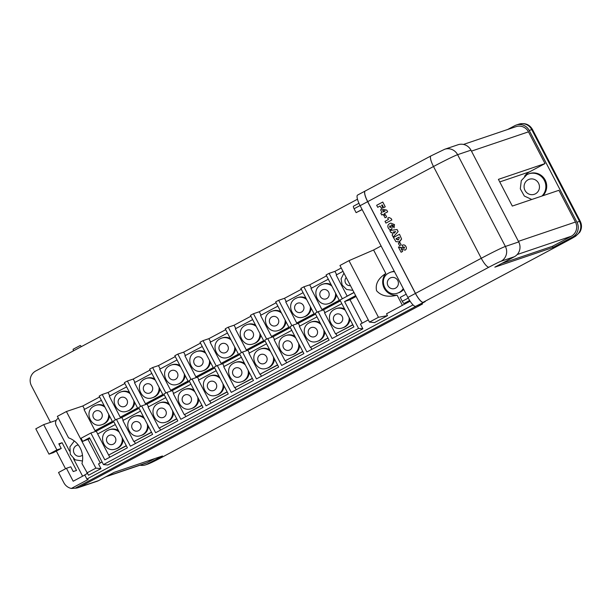 <?xml version="1.0" encoding="UTF-8"?>
<svg xmlns="http://www.w3.org/2000/svg" width="612" height="612" viewBox="0 0 612 612"><rect width="100%" height="100%" fill="white"/><g stroke="black" fill="none" stroke-linecap="round" stroke-linejoin="round"><path stroke-width="0.92" d="M415.624 306.321L425.141 301.632L415.624 306.321A11.016 2.762 -118.1 0 1 407.898 297.455L360.124 205.686A11.016 2.762 -118.1 0 1 357.584 195.075A11.016 2.762 -118.1 0 1 357.691 195.029M365.15 191.036A11.016 2.762 61.9 0 0 365.112 191.059A11.016 2.762 61.9 0 0 367.651 201.669L415.426 293.439A11.016 2.762 61.9 0 0 423.152 302.305M362.166 209.61L356.123 212.647L354.088 208.746A2.647 0.666 -118.1 0 1 353.484 206.198A2.647 0.666 -118.1 0 1 353.507 206.183L358.961 203.268L353.484 206.198M356.123 212.647L362.09 209.465M409.803 300.76L404.127 303.422A2.647 0.666 -118.1 0 1 402.268 301.288L400.233 297.386L406.2 294.204M341.817 303.628L324.551 312.847L335.529 333.93L352.894 324.888M335.529 333.93L352.795 324.712M349.161 317.727A10.136 9.8 71.3 0 1 342.598 327.848L343.447 327.565A10.136 9.8 -108.7 0 0 349.972 319.288M344.648 309.052A10.136 9.8 -108.7 0 0 336.952 308.364L336.103 308.655A10.136 9.8 71.3 0 1 345.321 310.353M343.011 271.353L336.172 275.01L347.142 296.093L347.677 295.917M347.142 296.093L353.988 292.444M108.653 414.263A10.136 9.8 71.3 0 1 102.112 424.606L102.954 424.315A10.136 9.8 -108.7 0 0 109.502 415.892M104.285 405.878A10.136 9.8 -108.7 0 0 96.459 405.121L95.61 405.404A10.136 9.8 71.3 0 1 104.996 407.24M133.867 400.806A10.136 9.8 71.3 0 1 127.319 411.142L128.168 410.859A10.136 9.8 -108.7 0 0 134.709 402.428M129.499 392.414A10.136 9.8 -108.7 0 0 121.673 391.657L120.824 391.948A10.136 9.8 71.3 0 1 130.211 393.776M159.074 387.35A10.136 9.8 71.3 0 1 152.533 397.685L153.375 397.402A10.136 9.8 -108.7 0 0 159.923 388.972M154.706 378.958A10.136 9.8 -108.7 0 0 146.88 378.201L146.038 378.484A10.136 9.8 71.3 0 1 155.417 380.32M184.288 373.886A10.136 9.8 71.3 0 1 177.74 384.229L178.589 383.938A10.136 9.8 -108.7 0 0 185.13 375.516M179.92 365.502A10.136 9.8 -108.7 0 0 172.094 364.744L171.245 365.027A10.136 9.8 71.3 0 1 180.632 366.863M209.495 360.43A10.136 9.8 71.3 0 1 202.955 370.765L203.796 370.482A10.136 9.8 -108.7 0 0 210.344 362.052M205.127 352.038A10.136 9.8 -108.7 0 0 197.301 351.28L196.46 351.571A10.136 9.8 71.3 0 1 205.839 353.399M234.71 346.973A10.136 9.8 71.3 0 1 228.161 357.309L229.01 357.026A10.136 9.8 -108.7 0 0 235.551 348.595M230.342 338.581A10.136 9.8 -108.7 0 0 222.516 337.824L221.666 338.107A10.136 9.8 71.3 0 1 231.053 339.943M259.916 333.509A10.136 9.8 71.3 0 1 253.376 343.852L254.225 343.562A10.136 9.8 -108.7 0 0 260.766 335.139M255.548 325.125A10.136 9.8 -108.7 0 0 247.722 324.368L246.881 324.651A10.136 9.8 71.3 0 1 256.26 326.487M285.131 320.053A10.136 9.8 71.3 0 1 278.582 330.388L279.432 330.105A10.136 9.8 -108.7 0 0 285.972 321.675M280.763 311.661A10.136 9.8 -108.7 0 0 272.937 310.904L272.088 311.194A10.136 9.8 71.3 0 1 281.474 313.03M310.338 306.597A10.136 9.8 71.3 0 1 303.797 316.932L304.646 316.649A10.136 9.8 -108.7 0 0 311.187 308.219M305.977 298.205A10.136 9.8 -108.7 0 0 298.143 297.447L297.302 297.73A10.136 9.8 71.3 0 1 306.681 299.566M335.552 293.133A10.136 9.8 71.3 0 1 329.004 303.476L329.853 303.185A10.136 9.8 -108.7 0 0 336.393 294.762M331.184 284.748A10.136 9.8 -108.7 0 0 323.358 283.991L322.509 284.274A10.136 9.8 71.3 0 1 331.895 286.11M122.102 437.618A10.136 9.8 71.3 0 1 115.699 448.978L116.548 448.695A10.136 9.8 -108.7 0 0 123.134 439.6M118.445 430.596A10.136 9.8 -108.7 0 0 110.053 429.494L109.204 429.785A10.136 9.8 71.3 0 1 119.34 432.317M147.316 424.162A10.136 9.8 71.3 0 1 140.913 435.522L141.762 435.239A10.136 9.8 -108.7 0 0 148.341 426.143M143.659 417.139A10.136 9.8 -108.7 0 0 135.26 416.038L134.418 416.328A10.136 9.8 71.3 0 1 144.554 418.86M172.523 410.706A10.136 9.8 71.3 0 1 166.12 422.066L166.969 421.775A10.136 9.8 -108.7 0 0 173.556 412.679M168.866 403.675A10.136 9.8 -108.7 0 0 160.474 402.581L159.625 402.864A10.136 9.8 71.3 0 1 169.761 405.396M197.737 397.242A10.136 9.8 71.3 0 1 191.334 408.602L192.183 408.319A10.136 9.8 -108.7 0 0 198.762 399.223M194.081 390.219A10.136 9.8 -108.7 0 0 185.681 389.117L184.839 389.408A10.136 9.8 71.3 0 1 194.976 391.94M222.944 383.785A10.136 9.8 71.3 0 1 216.541 395.145L217.39 394.862A10.136 9.8 -108.7 0 0 223.977 385.767M219.287 376.762A10.136 9.8 -108.7 0 0 210.895 375.661L210.046 375.952A10.136 9.8 71.3 0 1 220.182 378.484M248.158 370.329A10.136 9.8 71.3 0 1 241.755 381.689L242.604 381.398A10.136 9.8 -108.7 0 0 249.183 372.303M244.502 363.298A10.136 9.8 -108.7 0 0 236.11 362.205L235.26 362.488A10.136 9.8 71.3 0 1 245.397 365.02M273.365 356.865A10.136 9.8 71.3 0 1 266.962 368.225L267.811 367.942A10.136 9.8 -108.7 0 0 274.398 358.846M269.708 349.842A10.136 9.8 -108.7 0 0 261.316 348.741L260.467 349.031A10.136 9.8 71.3 0 1 270.603 351.563M298.579 343.409A10.136 9.8 71.3 0 1 292.176 354.769L293.026 354.486A10.136 9.8 -108.7 0 0 299.605 345.39M294.923 336.386A10.136 9.8 -108.7 0 0 286.531 335.284L285.682 335.575A10.136 9.8 71.3 0 1 295.818 338.107M323.786 329.952A10.136 9.8 71.3 0 1 317.383 341.312L318.232 341.022A10.136 9.8 -108.7 0 0 324.819 331.926M320.13 322.922A10.136 9.8 -108.7 0 0 311.738 321.828L310.888 322.111A10.136 9.8 71.3 0 1 321.025 324.643M403.262 288.55A11.016 10.656 71.3 0 1 397.655 293.094L398.925 292.666A11.016 10.656 -108.7 0 0 403.675 289.346M394.273 271.292A11.016 10.656 -108.7 0 0 391.864 271.797L390.594 272.225A11.016 10.656 71.3 0 1 394.488 271.697M73.432 350.86L73.08 349.268L80.287 345.474L81.457 346.576M542.775 195.764A13.219 12.783 -108.7 0 0 544.818 179.408A13.219 12.783 -108.7 0 0 529.648 173.556L528.799 173.839A13.219 12.783 71.3 0 1 543.969 179.698A13.219 12.783 71.3 0 1 541.926 196.047M398.902 246.858L404.218 248.334M402.275 245.221C403.859 244.525 405.083 244.976 405.947 246.575C406.712 247.982 406.498 249.138 405.312 250.033L402.834 249.673L401.151 248.702L402.581 251.463L401.105 252.251L398.42 247.095L404.195 248.342L404.555 247.194L402.933 246.95L402.092 245.328L402.757 245.007M405.312 250.033L404.93 250.193L405.312 250.033C406.475 249.145 406.689 247.99 405.932 246.582L405.947 246.575M401.181 248.717L402.604 251.456L401.105 252.251M400.003 242.62L401.143 244.808L399.575 245.642L398.42 243.461L400.003 242.62M399.521 234.281L401.594 239.07L399.575 241.817L395.933 241.709L393.439 237.532L399.521 234.281L401.579 239.078L398.817 242.145M391.749 224.826L391.351 224.987L392.506 226.119L391.649 229.27C390.158 229.875 389.01 229.416 388.222 227.893C387.396 225.905 387.954 224.436 389.898 223.479L390.739 223.112L394.472 224.573L394.067 227.878L393.126 226.203L393.225 225.239L391.328 224.994L392.483 226.126L391.672 229.263M390.739 223.112L394.495 224.566L394.067 227.878M382.768 202.037L385.254 206.818L383.693 207.652L382.232 204.905L381.636 205.227L382.775 207.414L381.291 208.21L380.128 206.03L377.734 207.307L376.655 205.295L382.768 202.037M501.878 263.405L552.475 246.284L553.08 247.455L494.833 267.161L514.401 256.719L501.052 261.232A11.016 0.444 -27.5 0 0 489.003 267.153L423.229 302.267A11.016 2.762 -118.1 0 1 415.494 293.4L367.728 201.631A11.016 2.762 -118.1 0 1 365.188 191.02A11.016 2.762 -118.1 0 1 365.295 190.975M382.033 209.044L386.784 210.145L387.671 211.836L384.313 213.634L384.688 214.361L383.341 215.072L382.967 214.345L381.712 215.011L380.786 213.228L382.033 212.563L380.603 209.809L382.033 209.044L386.769 210.153L387.648 211.844L384.29 213.634L384.673 214.368L383.341 215.072M385.499 214.758L386.639 216.946L385.07 217.78L383.915 215.6L385.476 214.766L386.639 216.946L385.055 217.788M388.987 217.444L391.167 218.56L391.887 219.938L385.95 223.105L385.002 221.33L388.436 219.494L387.717 218.117L388.987 217.444M389.813 230.563L397.066 229.508L398.137 231.558L393.187 237.043L392.139 235.031L392.789 234.373L391.741 232.361L390.839 232.537L389.813 230.563L397.043 229.515L398.114 231.565L393.187 237.043M87.279 473.543L84.747 474.889L86.904 479.035L413.039 304.929M410.094 301.203L386.524 313.788L387.495 315.654L374.536 322.578L369.434 322.103L378.461 317.284L387.495 315.654M355.656 295.65L344.594 301.555L358.563 328.399L103.443 464.592L107.766 464.99L362.878 328.797L360.43 324.092L368.286 319.9M99.657 396.974L82.819 405.97L66.402 411.524L57.367 416.344L68.552 437.832A21.083 20.395 71.3 0 1 81.962 463.582L88.556 475.241L100.98 468.616L98.532 463.911L102.097 462.006M101.408 400.34L84.058 409.596L95.036 430.687L112.379 421.423M126.615 386.876L109.273 396.14L120.25 417.223L137.593 407.967M151.83 373.419L134.479 382.684L145.457 403.767L162.807 394.511M177.036 359.963L159.694 369.22L170.672 390.311L188.014 381.047M202.251 346.499L184.9 355.763L195.878 376.847L213.228 367.59M227.457 333.043L210.115 342.307L221.093 363.39L238.435 354.134M252.672 319.586L235.322 328.843L246.299 349.934L263.65 340.67M277.879 306.13L260.536 315.387L271.514 336.47L288.856 327.213M303.093 292.666L285.743 301.93L296.721 323.014L314.071 313.757M328.3 279.21L310.957 288.466L321.935 309.557L339.278 300.293M82.819 405.97L84.563 409.329M95.587 430.496L95.992 431.284M95.036 430.687L112.478 421.607M124.863 383.517L108.026 392.506L109.778 395.872M121.176 417.759L120.794 417.04M120.25 417.223L137.685 408.143M150.078 370.061L133.24 379.05L134.984 382.408M146.383 404.303L146.008 403.583M145.457 403.767L162.899 394.686M175.284 356.597L158.447 365.594L160.199 368.952M171.597 390.846L171.222 390.119M170.672 390.311L188.106 381.23M200.499 343.141L183.661 352.13L185.405 355.495M196.804 377.382L196.429 376.663M195.878 376.847L213.32 367.766M225.706 329.684L208.868 338.673L210.62 342.032M222.018 363.926L221.643 363.207M221.093 363.39L238.527 354.31M250.92 316.22L234.082 325.217L235.827 328.575M247.225 350.469L246.85 349.743M246.299 349.934L263.741 340.853M276.127 302.764L259.289 311.753L261.041 315.119M272.439 337.005L272.065 336.286M271.514 336.47L288.948 327.389M301.341 289.308L284.503 298.296L286.255 301.655M297.646 323.549L297.271 322.83M296.721 323.014L314.163 313.933M326.556 275.844L309.71 284.84L311.462 288.198M322.861 310.093L322.486 309.366M321.935 309.557L339.369 300.477M115.301 424.552L97.652 433.977L108.63 455.06L126.279 445.643M140.508 411.096L122.859 420.521L133.837 441.604L151.485 432.179M165.722 397.639L148.073 407.057L159.051 428.148L176.7 418.723M190.929 384.175L173.288 393.6L184.258 414.684L201.906 405.266M216.143 370.719L198.495 380.144L209.472 401.227L227.121 391.802M241.358 357.263L223.709 366.68L234.679 387.771L252.328 378.346M266.564 343.799L248.916 353.223L259.893 374.307L277.542 364.89M291.779 330.342L274.13 339.767L285.108 360.851L302.756 351.433M316.985 316.886L299.337 326.303L310.315 347.394L327.963 337.969M113.863 421.798L96.26 431.192L97.691 433.954M108.676 455.045L109.8 457.21M108.63 455.06L126.37 445.819M139.077 408.334L121.842 417.537L123.28 420.291M135.39 443.547L134.296 441.451M133.837 441.604L151.577 432.363M164.284 394.878L147.056 404.073L148.494 406.835M160.596 430.091L159.502 427.995M159.051 428.148L176.791 418.899M189.498 381.421L172.263 390.617L173.701 393.378M185.811 416.634L184.717 414.531M184.258 414.684L202.006 405.442M214.705 367.957L197.477 377.16L198.915 379.914M211.018 403.17L209.924 401.074M209.472 401.227L227.213 391.986M239.919 354.501L222.692 363.696L224.122 366.458M236.232 389.714L235.138 387.618M234.679 387.771L252.427 378.522M265.126 341.045L247.898 350.24L249.336 353.002M261.439 376.258L260.352 374.154M259.893 374.307L277.634 365.066M290.34 327.581L273.113 336.784L274.543 339.538M286.653 362.794L285.559 360.697M285.108 360.851L302.848 351.609M315.547 314.124L298.319 323.32L299.758 326.081M311.86 349.337L310.774 347.241M310.315 347.394L328.055 338.145M58.37 418.271L58.255 418.333A5.286 5.118 -108.7 0 0 56.182 425.432L69.493 451.013M82.605 476.197L73.486 458.671M385.805 273.465A13.089 12.661 -108.7 0 0 384.214 288.198A13.089 12.661 -108.7 0 0 397.119 295.191C388.1 297.463 381.261 295.994 376.594 290.776C375.118 284.182 378.185 278.414 385.805 273.465L373.588 249.994L348.985 260.658L378.461 317.284M402.39 305.319L397.119 295.191M381.1 245.978L373.588 249.994M86.843 472.961L95.877 468.142L100.98 468.616M66.402 411.524L95.877 468.142M358.563 328.399L362.878 328.797M89.903 438.582L82.689 441.374L81.059 438.253L90.859 433.021L96.26 431.192M354.034 292.521L339.951 300.041L353.927 326.885L332.102 338.535L318.133 311.692L315.119 313.298L329.095 340.142L306.895 351.992L292.918 325.148L289.912 326.754L303.881 353.598L281.681 365.448L267.712 338.612L264.698 340.218L278.674 367.055L256.474 378.912L242.497 352.068L239.491 353.675L253.46 380.519L231.26 392.368L217.283 365.525L214.277 367.131L228.245 393.975L206.045 405.825L192.076 378.989L189.062 380.595L203.039 407.431L180.838 419.289L166.862 392.445L163.855 394.052L177.824 420.895L155.624 432.745L141.655 405.901L138.641 407.508L152.618 434.352L130.417 446.202L116.441 419.358L113.434 420.972L127.403 447.808L104.828 459.864L90.859 433.021M116.441 419.358L121.842 417.537M141.655 405.901L147.056 404.073M166.862 392.445L172.263 390.617M192.076 378.989L197.477 377.16M217.283 365.525L222.692 363.696M242.497 352.068L247.898 350.24M267.712 338.612L273.113 336.784M292.918 325.148L298.319 323.32M318.133 311.692L323.534 309.863L340.387 300.867M341.267 267.995L334.925 271.376L336.677 274.742M337.074 335.881L335.98 333.777M324.964 312.625L323.534 309.863M56.885 449.927L48.983 454.142L35.802 428.828L43.704 424.613L56.885 449.927L61.223 448.458L58.813 443.822L62.095 442.713L76.531 470.437L73.241 471.554L70.778 466.811L66.44 468.279L73.18 481.231L84.816 475.019M56.197 420.383L43.704 424.613M66.44 468.279L58.538 472.502L63.855 482.715A11.016 10.656 -108.7 0 0 71.352 488.452L75.207 488.2A11.016 10.656 71.3 0 0 79.721 486.991L422.509 303.996L417.636 305.64L425.241 301.586L423.229 302.267M140.056 465.197A11.016 10.656 -108.7 0 0 147.079 464.202L162.494 455.971L114.1 472.349L98.677 480.581A11.016 10.656 -108.7 0 1 97.124 481.254L78.168 487.665M553.08 247.455L572.648 237.012A11.016 10.656 71.3 0 0 576.971 222.225L529.204 130.455A11.016 10.656 71.3 0 0 516.268 125.047L518.808 124.182C524.92 122.622 529.472 124.381 532.471 129.469A22.032 0.887 -27.5 0 0 531.744 129.599L529.204 130.455M88.09 439.546L100.284 462.97M103.443 464.592L89.474 437.756L82.689 441.374M348.985 260.658L339.958 265.486L369.434 322.103M357.485 199.221L35.764 370.971A11.016 10.656 71.3 0 0 31.442 385.751L50.475 422.318M516.268 125.047A11.016 10.656 71.3 0 0 514.715 125.72L507.631 129.499M463.483 144.432L516.061 126.646A10.572 10.228 71.3 0 1 528.477 131.84L545.009 163.588L498.405 179.354L512.313 206.068L558.909 190.301L575.441 222.049A10.572 10.228 71.3 0 1 571.287 236.24L552.475 246.284M48.983 454.142L53.321 452.673L61.223 448.458M56.342 451.067L65.553 468.754M518.724 241.931L470.957 150.169L457.608 154.683L505.382 246.452L518.724 241.931A11.016 10.656 71.3 0 1 514.401 256.719M415.494 293.4L481.269 258.287L433.503 166.518A11.016 2.762 -118.1 0 1 430.963 155.907L444.672 149.267L458.013 144.753A11.016 10.656 71.3 0 1 470.957 150.169M545.009 163.588L529.564 171.834A15.07 14.573 -108.7 0 0 524.599 176.233M154.836 458.564L147.217 462.626A10.572 10.228 71.3 0 1 145.733 463.276L105.761 476.802M115.439 419.901L102.204 394.48L99.19 396.086L112.853 422.334M102.204 394.48L108.026 392.506M140.645 406.444L127.411 381.016L124.404 382.63L138.067 408.877M127.411 381.016L133.24 379.05M165.86 392.981L152.625 367.56L149.611 369.166L163.274 395.413M152.625 367.56L158.447 365.594M191.066 379.524L177.832 354.103L174.825 355.71L188.488 381.957M177.832 354.103L183.661 352.13M216.281 366.068L203.046 340.639L200.032 342.253L213.695 368.5M203.046 340.639L208.868 338.673M241.488 352.604L228.253 327.183L225.247 328.789L238.91 355.037M228.253 327.183L234.082 325.217M266.702 339.147L253.467 313.727L250.453 315.333L264.116 341.58M253.467 313.727L259.289 311.753M291.909 325.691L278.674 300.27L275.668 301.877L289.331 328.124M278.674 300.27L284.503 298.296M317.123 312.227L303.889 286.806L300.875 288.413L314.537 314.66M303.889 286.806L309.71 284.84M342.33 298.771L329.095 273.35L326.089 274.956L339.752 301.203M329.095 273.35L334.925 271.376M75.207 488.2L416.389 306.061M86.904 479.035L88.143 479.494L71.352 488.452M356.092 296.476L349.995 299.727L344.594 301.555M349.995 299.727L362.189 323.151M62.095 442.713L59.073 444.327M380.128 206.03L377.711 207.315M382.232 204.905L381.613 205.234L382.775 207.414L381.268 208.218M382.745 202.044L385.254 206.818M385.231 206.825L383.67 207.652M382.967 214.345L381.712 215.011M385.116 210.972L382.63 210.452L383.387 211.897L385.116 210.972M382.661 210.459L383.403 211.89M388.972 217.451L391.144 218.568L391.887 219.938L385.935 223.112M391.734 224.826L391.351 224.987M391.068 226.272L389.852 225.851L389.5 227.098L390.701 227.503L391.068 226.272M389.875 225.843L389.523 227.09L390.724 227.496M395.658 231.573L393.187 232.063L393.853 233.34L395.658 231.573M393.21 232.063L393.868 233.325M396.048 238.718L396.331 239.261L398.496 239.797L399.307 237.701L399.016 237.135L396.048 238.718L398.519 239.789M397.938 240.049L398.496 239.797M399.016 237.142L396.071 238.711M399.98 242.627L401.143 244.808L399.559 245.649M402.252 245.228C403.836 244.532 405.06 244.984 405.932 246.582M407.898 297.455L415.426 293.439M367.651 201.669L360.124 205.686M354.088 208.746L360.055 205.555M402.268 301.288L408.242 298.105M404.127 303.422L409.627 300.477M334.672 309.274A10.136 9.8 71.3 0 1 336.103 308.655L334.626 309.297C323.863 314.339 331.536 332.232 342.598 327.848M340.318 322.975A4.85 4.689 -108.7 0 0 342.215 316.473A4.85 4.689 -108.7 0 0 335.843 314.384A4.85 4.689 -108.7 0 0 333.938 320.895A4.85 4.689 -108.7 0 0 340.318 322.975M346.224 277.519A4.85 4.689 -108.7 0 0 350.447 285.628M94.187 406.024A10.136 9.8 71.3 0 1 95.61 405.404L94.133 406.047C83.377 411.088 91.05 428.981 102.112 424.606M99.825 419.733A4.85 4.689 -108.7 0 0 101.73 413.222A4.85 4.689 -108.7 0 0 95.357 411.142A4.85 4.689 -108.7 0 0 93.452 417.644A4.85 4.689 -108.7 0 0 99.825 419.733M119.394 392.567A10.136 9.8 71.3 0 1 120.824 391.948L119.348 392.583C108.584 397.632 116.257 415.525 127.319 411.142M125.039 406.269A4.85 4.689 -108.7 0 0 126.936 399.766A4.85 4.689 -108.7 0 0 120.564 397.678A4.85 4.689 -108.7 0 0 118.659 404.188A4.85 4.689 -108.7 0 0 125.039 406.269M144.608 379.103A10.136 9.8 71.3 0 1 146.038 378.484L144.554 379.126C133.799 384.175 141.471 402.069 152.533 397.685M150.246 392.812A4.85 4.689 -108.7 0 0 152.151 386.31A4.85 4.689 -108.7 0 0 145.778 384.221A4.85 4.689 -108.7 0 0 143.874 390.724A4.85 4.689 -108.7 0 0 150.246 392.812M169.815 365.647A10.136 9.8 71.3 0 1 171.245 365.027L169.769 365.67C159.005 370.711 166.678 388.605 177.74 384.229M175.46 379.356A4.85 4.689 -108.7 0 0 177.365 372.846A4.85 4.689 -108.7 0 0 170.985 370.765A4.85 4.689 -108.7 0 0 169.08 377.267A4.85 4.689 -108.7 0 0 175.46 379.356M195.029 352.191A10.136 9.8 71.3 0 1 196.46 351.571L194.976 352.206C184.22 357.255 191.893 375.148 202.955 370.765M200.667 365.892A4.85 4.689 -108.7 0 0 202.572 359.389A4.85 4.689 -108.7 0 0 196.2 357.301A4.85 4.689 -108.7 0 0 194.295 363.811A4.85 4.689 -108.7 0 0 200.667 365.892M220.243 338.727A10.136 9.8 71.3 0 1 221.666 338.107L220.19 338.75C209.426 343.799 217.099 361.692 228.161 357.309M225.882 352.435A4.85 4.689 -108.7 0 0 227.786 345.933A4.85 4.689 -108.7 0 0 221.406 343.845A4.85 4.689 -108.7 0 0 219.501 350.347A4.85 4.689 -108.7 0 0 225.882 352.435M245.45 325.27A10.136 9.8 71.3 0 1 246.881 324.651L245.397 325.293C234.641 330.335 242.314 348.228 253.376 343.852M251.088 338.979A4.85 4.689 -108.7 0 0 252.993 332.469A4.85 4.689 -108.7 0 0 246.621 330.388A4.85 4.689 -108.7 0 0 244.716 336.891A4.85 4.689 -108.7 0 0 251.088 338.979M270.665 311.814A10.136 9.8 71.3 0 1 272.088 311.194L270.611 311.829C259.848 316.878 267.52 334.772 278.582 330.388M276.303 325.515A4.85 4.689 -108.7 0 0 278.208 319.013A4.85 4.689 -108.7 0 0 271.827 316.924A4.85 4.689 -108.7 0 0 269.93 323.434A4.85 4.689 -108.7 0 0 276.303 325.515M295.871 298.35A10.136 9.8 71.3 0 1 297.302 297.73L295.818 298.373C285.062 303.422 292.735 321.315 303.797 316.932M301.509 312.059A4.85 4.689 -108.7 0 0 303.414 305.556A4.85 4.689 -108.7 0 0 297.042 303.468A4.85 4.689 -108.7 0 0 295.137 309.97A4.85 4.689 -108.7 0 0 301.509 312.059M321.086 284.894A10.136 9.8 71.3 0 1 322.509 284.274L321.032 284.917C310.269 289.966 317.942 307.859 329.004 303.476M326.724 298.602A4.85 4.689 -108.7 0 0 328.629 292.092A4.85 4.689 -108.7 0 0 322.249 290.012A4.85 4.689 -108.7 0 0 320.351 296.514A4.85 4.689 -108.7 0 0 326.724 298.602M107.781 430.404A10.136 9.8 71.3 0 1 109.204 429.785L107.727 430.42C96.964 435.469 104.637 453.362 115.699 448.978M113.419 444.105A4.85 4.689 -108.7 0 0 115.324 437.603A4.85 4.689 -108.7 0 0 108.944 435.514A4.85 4.689 -108.7 0 0 107.039 442.025A4.85 4.689 -108.7 0 0 113.419 444.105M132.988 416.94A10.136 9.8 71.3 0 1 134.418 416.328L132.934 416.963C122.178 422.012 129.851 439.906 140.913 435.522M138.626 430.649A4.85 4.689 -108.7 0 0 140.53 424.147A4.85 4.689 -108.7 0 0 134.158 422.058A4.85 4.689 -108.7 0 0 132.253 428.561A4.85 4.689 -108.7 0 0 138.626 430.649M158.202 403.484A10.136 9.8 71.3 0 1 159.625 402.864L158.148 403.507C147.385 408.556 155.058 426.449 166.12 422.066M163.84 417.193A4.85 4.689 -108.7 0 0 165.745 410.683A4.85 4.689 -108.7 0 0 159.365 408.602A4.85 4.689 -108.7 0 0 157.468 415.104A4.85 4.689 -108.7 0 0 163.84 417.193M183.409 390.028A10.136 9.8 71.3 0 1 184.839 389.408L183.355 390.043C172.599 395.092 180.272 412.985 191.334 408.602M189.047 403.729A4.85 4.689 -108.7 0 0 190.952 397.226A4.85 4.689 -108.7 0 0 184.579 395.138A4.85 4.689 -108.7 0 0 182.674 401.648A4.85 4.689 -108.7 0 0 189.047 403.729M208.623 376.564A10.136 9.8 71.3 0 1 210.046 375.952L208.57 376.587C197.806 381.636 205.479 399.529 216.541 395.145M214.261 390.272A4.85 4.689 -108.7 0 0 216.166 383.77A4.85 4.689 -108.7 0 0 209.786 381.681A4.85 4.689 -108.7 0 0 207.889 388.184A4.85 4.689 -108.7 0 0 214.261 390.272M233.83 363.107A10.136 9.8 71.3 0 1 235.26 362.488L233.784 363.13C223.02 368.179 230.693 386.073 241.755 381.689M239.468 376.816A4.85 4.689 -108.7 0 0 241.373 370.306A4.85 4.689 -108.7 0 0 235 368.225A4.85 4.689 -108.7 0 0 233.095 374.728A4.85 4.689 -108.7 0 0 239.468 376.816M259.044 349.651A10.136 9.8 71.3 0 1 260.467 349.031L258.991 349.666C248.227 354.715 255.9 372.609 266.962 368.225M264.682 363.352A4.85 4.689 -108.7 0 0 266.587 356.85A4.85 4.689 -108.7 0 0 260.207 354.761A4.85 4.689 -108.7 0 0 258.31 361.271A4.85 4.689 -108.7 0 0 264.682 363.352M284.251 336.187A10.136 9.8 71.3 0 1 285.682 335.575L284.205 336.21C273.442 341.259 281.115 359.152 292.176 354.769M289.897 349.896A4.85 4.689 -108.7 0 0 291.794 343.393A4.85 4.689 -108.7 0 0 285.422 341.305A4.85 4.689 -108.7 0 0 283.517 347.807A4.85 4.689 -108.7 0 0 289.897 349.896M309.465 322.731A10.136 9.8 71.3 0 1 310.888 322.111L309.412 322.753C298.656 327.803 306.321 345.696 317.383 341.312M315.103 336.439A4.85 4.689 -108.7 0 0 317.008 329.929A4.85 4.689 -108.7 0 0 310.628 327.848A4.85 4.689 -108.7 0 0 308.731 334.351A4.85 4.689 -108.7 0 0 315.103 336.439M78.244 444.955A5.73 5.539 -108.7 0 0 74.144 453.24A5.73 5.539 -108.7 0 0 82.475 455.175M389.041 272.898A11.016 10.656 71.3 0 1 390.594 272.225L388.987 272.921C377.306 278.399 385.644 297.853 397.655 293.094M395.497 288.168A5.73 5.539 -108.7 0 0 397.746 280.48A5.73 5.539 -108.7 0 0 390.211 278.016A5.73 5.539 -108.7 0 0 387.962 285.705A5.73 5.539 -108.7 0 0 395.497 288.168M526.94 174.65A13.219 12.783 71.3 0 1 528.799 173.839L526.886 174.672L521.279 180.624L520.307 188.817L524.331 196.039L531.79 199.474M535.423 193.82A7.933 7.673 -108.7 0 0 538.537 183.179A7.933 7.673 -108.7 0 0 528.11 179.767A7.933 7.673 -108.7 0 0 524.997 190.409A7.933 7.673 -108.7 0 0 535.423 193.82M444.672 149.267A11.016 10.656 71.3 0 1 457.608 154.683A22.032 0.887 -27.5 0 0 433.503 166.518L367.728 201.631M79.721 486.991L98.677 480.581M147.079 464.202L149.619 463.345A11.016 0.444 -27.5 0 0 161.675 457.424L568.433 240.279A11.016 0.444 -27.5 0 0 575.188 236.148L572.648 237.012M471.454 151.133L528.477 131.84M518.418 241.342L575.441 222.049M576.971 222.225L579.518 221.368L531.744 129.599A11.016 10.656 -108.7 0 0 518.808 124.182M575.188 236.148A11.016 10.656 -108.7 0 0 579.518 221.368A22.032 0.887 -27.5 0 1 580.245 221.238L532.471 129.469M365.188 191.02L430.963 155.907A11.016 2.762 -118.1 0 1 431.062 155.861M489.003 267.153A11.016 2.762 -118.1 0 1 481.269 258.287A22.032 0.887 -27.5 0 1 505.382 246.452A11.016 10.656 71.3 0 1 501.052 261.232M145.526 464.875L148.066 464.011A11.016 10.656 -108.7 0 0 149.619 463.345M161.675 457.424A11.016 2.762 61.9 0 0 161.775 457.378L568.54 240.233A11.016 2.762 -118.1 0 1 568.433 240.279M148.066 464.011L161.775 457.378A11.016 2.762 61.9 0 0 161.874 457.317M517.194 254.538L571.287 236.24M106.473 476.411L147.217 462.626M499.744 181.925L529.564 171.834M357.584 195.075L365.112 191.059M343.944 273.151L341.091 278.789L342.139 285.054L346.66 289.499L352.91 290.363M568.54 240.233L575.632 236.209L579.809 232.185C581.882 228.62 582.027 224.971 580.245 221.238M74.297 440.977L69.921 446.898L70.288 454.311L75.207 459.849L82.475 460.989"/></g></svg>
